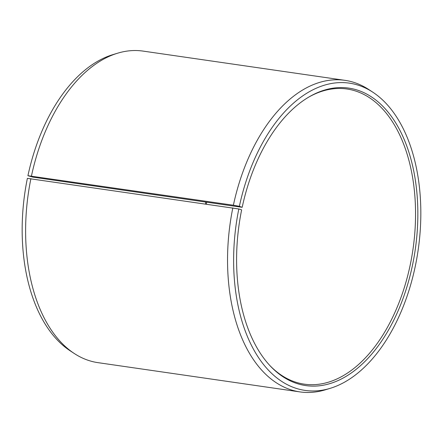 <?xml version="1.0" encoding="UTF-8"?>
<svg xmlns="http://www.w3.org/2000/svg" width="443" height="443" viewBox="0 0 443 443"><rect width="100%" height="100%" fill="white"/><g stroke="black" fill="none" stroke-linecap="round" stroke-linejoin="round"><path stroke-width="0.66" d="M308.66 97.155A149.119 88.279 -81.8 0 1 347.007 89.004A149.119 88.279 -81.8 0 1 410.019 265.861A149.119 88.279 -81.8 0 1 304.258 384.159A149.119 88.279 -81.8 0 1 269.798 365.469M27.926 175.71L32.976 177.139L242.183 207.307L239.37 206.333L233.383 205.22L27.926 175.71A155.233 91.9 -81.8 0 1 112.899 54.633L117.617 53.199A157.403 93.185 -81.8 0 1 143.095 51.1L345.025 80.349A157.403 93.185 -81.8 0 1 368.858 89.591L372.973 92.299A155.233 91.9 -81.8 0 1 415.063 267.29A155.233 91.9 -81.8 0 1 330.096 388.367A155.233 91.9 -81.8 0 1 238.821 208.974L27.377 178.352A155.233 91.9 -81.8 0 0 70.016 350.701L74.136 353.409A157.403 93.185 -81.8 0 1 30.899 178.651M31.459 175.971A157.403 93.185 -81.8 0 1 117.617 53.199M233.383 205.22A157.403 93.185 -81.8 0 1 345.025 80.349M239.37 206.333A155.233 91.9 -81.8 0 1 372.973 92.299M242.183 207.307A150.266 88.96 -81.8 0 1 309.386 96.729A150.266 88.96 -81.8 0 1 396.086 123.492A150.266 88.96 -81.8 0 1 412.256 266.315A150.266 88.96 -81.8 0 1 270.374 366.084A150.266 88.96 -81.8 0 1 241.645 209.866L238.821 208.974M330.096 388.367L325.378 389.801A157.403 93.185 -81.8 0 1 299.9 391.9A157.403 93.185 -81.8 0 1 232.824 207.9M299.9 391.9L97.969 362.651A157.403 93.185 -81.8 0 1 74.136 353.409M205.679 202.152A150.266 88.96 -81.8 0 1 205.53 203.946M206.588 202.285A149.119 88.279 -81.8 0 1 206.444 204.073"/></g></svg>
